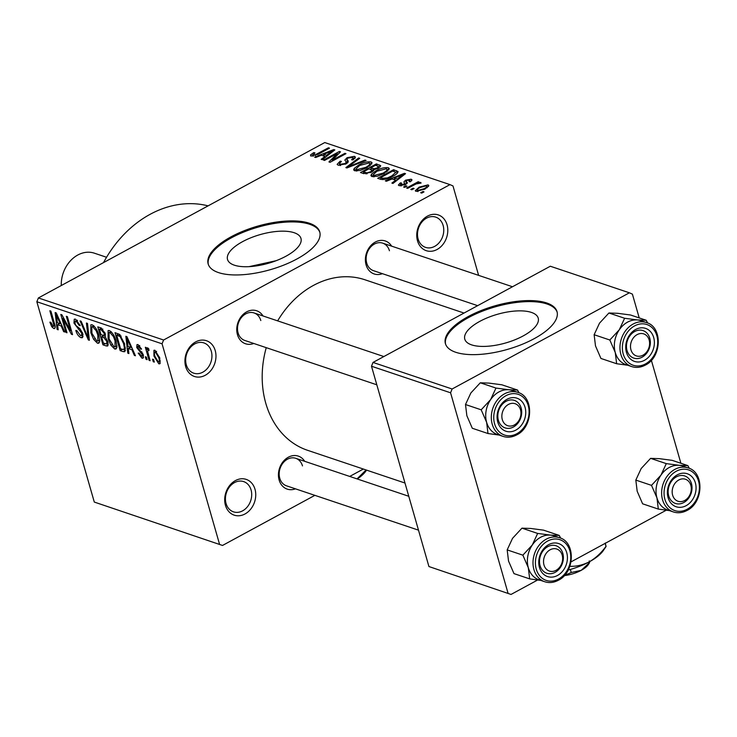 <?xml version="1.0" encoding="UTF-8"?>
<svg xmlns="http://www.w3.org/2000/svg" width="737" height="737" viewBox="0 0 737 737"><rect width="100%" height="100%" fill="white"/><g stroke="black" fill="none" stroke-linecap="round" stroke-linejoin="round"><path stroke-width="1.11" d="M225.439 505.287A18.867 15.108 -71.4 0 1 235.435 480.579A18.867 15.108 -71.4 0 1 254.993 489.257A18.867 15.108 -71.4 0 1 245.006 513.965A18.867 15.108 -71.4 0 1 225.439 505.287M251.068 489.939A15.965 12.787 108.6 0 0 243.652 481.593A15.965 12.787 108.6 0 0 229.677 486.706A15.965 12.787 108.6 0 0 226.066 503.5A15.965 12.787 108.6 0 0 233.491 511.847A15.965 12.787 108.6 0 0 247.466 506.724A15.965 12.787 108.6 0 0 251.068 489.939M417.501 240.815A18.867 15.108 -71.4 0 1 427.488 216.107A18.867 15.108 -71.4 0 1 447.046 224.785A18.867 15.108 -71.4 0 1 437.059 249.493A18.867 15.108 -71.4 0 1 417.501 240.815M443.13 225.467A15.965 12.787 108.6 0 0 435.714 217.12A15.965 12.787 108.6 0 0 421.73 222.242A15.965 12.787 108.6 0 0 418.128 239.028A15.965 12.787 108.6 0 0 425.544 247.374A15.965 12.787 108.6 0 0 439.519 242.252A15.965 12.787 108.6 0 0 443.13 225.467M185.678 366.611A18.867 15.108 -71.4 0 1 195.664 341.904A18.867 15.108 -71.4 0 1 215.222 350.582A18.867 15.108 -71.4 0 1 205.236 375.29A18.867 15.108 -71.4 0 1 185.678 366.611M211.307 351.254A15.965 12.787 108.6 0 0 203.882 342.908A15.965 12.787 108.6 0 0 189.906 348.03A15.965 12.787 108.6 0 0 186.304 364.824A15.965 12.787 108.6 0 0 193.72 373.171A15.965 12.787 108.6 0 0 207.696 368.049A15.965 12.787 108.6 0 0 211.307 351.254M471.597 344.87A38.195 14.915 -16 0 0 514.841 339.821A38.195 14.915 -16 0 0 538.213 318.117A38.195 14.915 -16 0 0 531.414 312.414A38.195 14.915 -16 0 0 488.161 317.463A38.195 14.915 -16 0 0 464.789 339.167A38.195 14.915 -16 0 0 471.597 344.87M455.752 352.277A58.039 22.672 -16 0 0 521.483 344.603A58.039 22.672 -16 0 0 557.006 311.613A58.039 22.672 -16 0 0 546.661 302.953A58.039 22.672 -16 0 0 480.939 310.618A58.039 22.672 -16 0 0 445.415 343.617A58.039 22.672 -16 0 0 455.752 352.277M557.135 312.138A58.039 22.672 -16 0 0 546.955 303.976A58.039 22.672 -16 0 0 481.851 311.401A58.039 22.672 -16 0 0 445.581 344.124M234.338 265.182A38.195 14.915 -16 0 0 277.582 260.133A38.195 14.915 -16 0 0 300.963 238.42A38.195 14.915 -16 0 0 294.155 232.717A38.195 14.915 -16 0 0 250.912 237.765A38.195 14.915 -16 0 0 227.53 259.479A38.195 14.915 -16 0 0 234.338 265.182M218.493 272.589A58.039 22.672 -16 0 0 284.224 264.915A58.039 22.672 -16 0 0 319.747 231.925A58.039 22.672 -16 0 0 309.411 223.256A58.039 22.672 -16 0 0 243.68 230.93A58.039 22.672 -16 0 0 208.156 263.92A58.039 22.672 -16 0 0 218.493 272.589M319.876 232.441A58.039 22.672 -16 0 0 309.706 224.288A58.039 22.672 -16 0 0 244.592 231.713A58.039 22.672 -16 0 0 208.322 264.426M382.411 273.667A17.412 13.948 -71.4 0 1 366.086 264.859A17.412 13.948 -71.4 0 1 373.484 243.21A17.412 13.948 -71.4 0 1 391.651 246.158M389.44 250.737A14.51 11.617 108.6 0 0 382.696 243.146A14.51 11.617 108.6 0 0 369.992 247.807A14.51 11.617 108.6 0 0 366.713 263.072A14.51 11.617 108.6 0 0 373.456 270.663L477.65 305.662M295.454 488.824A17.412 13.948 -71.4 0 1 279.13 480.017A17.412 13.948 -71.4 0 1 286.527 458.368A17.412 13.948 -71.4 0 1 304.694 461.316M302.483 465.895A14.51 11.617 108.6 0 0 295.74 458.303A14.51 11.617 108.6 0 0 283.036 462.965A14.51 11.617 108.6 0 0 279.756 478.23A14.51 11.617 108.6 0 0 286.5 485.821L418.496 530.152M253.777 343.47A17.412 13.948 -71.4 0 1 237.452 334.662A17.412 13.948 -71.4 0 1 244.841 313.013A17.412 13.948 -71.4 0 1 263.017 315.961M260.806 320.54A14.51 11.617 108.6 0 0 254.062 312.949A14.51 11.617 108.6 0 0 241.349 317.61A14.51 11.617 108.6 0 0 238.079 332.875A14.51 11.617 108.6 0 0 244.822 340.466L376.81 384.797M276.071 260.723L249.032 266.656M404.982 483.03L307.596 450.316A89.969 72.051 -71.4 0 1 265.79 403.268A89.969 72.051 -71.4 0 1 266.241 347.661M222.519 545.454L94.29 502.063L222.519 545.454L314.865 495.347M349.716 476.434L363.341 469.045M416.055 191.371L415.281 190.745L419.132 187.143L428.04 184.876L428.823 185.512L425.092 189.04L416.055 191.371M407.653 188.368L406.603 188.018L418.174 181.735L419.224 182.094L417.372 183.089L420.68 182.398L421.057 183.071L416.212 183.9L407.653 188.368M420.891 183.135L420.68 182.398L421.057 183.071M399.224 185.715L398.367 185.07L400.384 182.84L401.637 183.08L400.946 184.849L404.935 183.688L403.858 182.011L405.497 180.196L411.163 179.202L412.011 179.865L410.279 181.809L409.026 181.569L409.542 180.114L406.778 180.418L406.161 181.053L407.349 182.73L405.497 184.545L399.224 185.715M400.836 185.927L400.412 184.443L401.25 185.908M405.221 184.683L404.539 182.997M410.389 181.744L409.542 180.114M406.161 181.053L407.137 183.347M398.063 171.924L397.906 171.38C397.971 172.955 396.257 174.605 392.775 176.309C388.528 178.861 384.521 179.865 380.771 179.34L377.694 178.308L393.604 169.676L398.044 171.647M374.12 169.786L371.586 172.154L363.719 173.61L360.476 172.522L376.377 163.89L380.753 165.761L378.523 168.119L374.101 169.685M346.897 167.962L345.865 167.612L358.67 157.939L359.757 158.308L348.177 166.755L364.999 160.067L366.096 160.436L346.897 167.962M324.52 160.445L323.479 160.095L339.388 151.463L340.503 151.84L332.175 160.242L344.925 153.324L345.975 153.674L330.065 162.306L328.942 161.928L337.26 153.536L324.52 160.445M310.802 156.004L310.489 154.927L313.695 152.633L314.957 152.872L312.912 155.092L315.243 154.825L328.453 147.787L329.503 148.146L318.697 154.005L311.005 156.087L310.489 154.927L311.005 156.087M312.976 156.216L312.58 154.825L313.225 156.18M163.605 340.006L449.975 184.619L324.759 142.554L38.388 297.951L163.605 340.006L162.066 343.81L36.85 301.746L38.388 297.951M315.74 157.497L314.635 157.128L333.741 149.565L334.838 149.933L322.281 159.689L321.175 159.321L325.026 156.437L321.396 155.221L315.74 157.497M346.768 159.063L348.352 161.256L346.16 163.844L338.274 165.245L337.122 164.36L340.172 161.163L341.424 161.403L339.416 163.605L340.227 164.268L345.082 163.503L346.353 162.076L344.833 160.086L347.063 157.69L354.405 156.327L355.474 157.156L352.811 159.966L351.558 159.726L353.327 157.911L352.581 157.35L348.057 158.068L346.768 159.063L347.707 162.813M354.211 168.405L358.633 165.097C362.917 162.573 367.054 161.514 371.052 161.919L372.084 162.776L366.915 167.714L360.153 170.459L354.727 170.772L353.668 169.915L354.211 168.405L354.902 170.827M371.43 174.19L375.852 170.883C380.135 168.358 384.281 167.299 388.279 167.704L389.311 168.561L384.134 173.499L377.381 176.244L371.945 176.558L370.895 175.701L371.43 174.19L372.13 176.613M386.437 181.247L385.331 180.869L404.438 173.315L405.534 173.683L392.978 183.439L391.872 183.071L395.723 180.187L392.093 178.971L386.437 181.247M404.659 187.364L403.609 187.014L405.884 185.779L406.935 186.129L404.659 187.364M411.845 189.778L410.795 189.427L413.07 188.193L414.12 188.543L411.845 189.778M421.73 193.103L420.68 192.744L422.955 191.509L424.005 191.869L421.73 193.103M478.626 275.371L452.988 185.954L449.975 184.619M154.319 362.088L153.268 361.738L152.531 359.168L153.582 359.527L154.319 362.088M147.124 359.674L146.083 359.324L145.346 356.754L146.387 357.113L147.124 359.674M128.901 353.557L127.805 353.189L125.843 336.284L126.939 336.652L135.442 355.75L134.346 355.381L131.895 349.707L128.275 348.49L128.901 353.557M110.872 345.165L108.072 338.651L108.109 330.563L109.408 330.554C112.623 332.691 114.852 336.229 116.096 341.148L116.907 347.256L116.013 348.979L114.696 348.997L110.872 345.165L111.683 344.723M93.645 339.379L90.844 332.866L90.881 324.777L92.18 324.768C95.395 326.906 97.625 330.443 98.869 335.363L99.679 341.471L98.786 343.193L97.468 343.212L93.645 339.379L94.456 338.937M81.015 337.684C78.638 336.542 76.906 334.128 75.8 330.443L76.786 330.563L80.508 335.611L81.512 335.63L81.752 333.253L73.967 323.101L74.271 319.167L75.543 319.176L80.241 325.607L79.255 325.487L76.178 321.286L75.238 321.258L75.036 323.515L75.893 325.45L79.974 328.757L82.793 333.566L82.433 337.703L81.015 337.684L83.106 336.551M58.205 329.808L57.108 329.439L55.146 312.534L56.242 312.903L64.745 332.009L63.649 331.641L61.199 325.966L57.578 324.741L58.205 329.808M219.506 544.127L162.066 343.81M94.29 502.063L36.85 301.746M53.193 326.436L53.939 325.459L49.858 310.756L50.908 311.115L54.4 323.313C55.597 326.675 55.386 328.416 53.755 328.527L51.747 326.703L49.876 322.161L50.862 322.281L53.193 326.436L54.989 325.708M54.649 328.527L53.755 328.527L55.109 327.79M66.993 332.765L65.943 332.405L60.793 314.432L61.908 314.81L70.466 330.71L66.33 316.293L67.38 316.643L72.539 334.626L71.406 334.248L62.866 318.375L66.993 332.765M89.361 340.273L88.339 339.932L80.075 320.908L81.162 321.277L88.182 337.979L86.404 323.036L87.5 323.405L89.361 340.273M106.192 345.929L102.94 344.833L97.791 326.86L101.043 327.956L105.225 333.437L105.17 336.827L107.869 341.719L107.722 346.003L106.192 345.929L108.302 344.787M123.236 351.65L120.168 350.619L115.009 332.645L119.707 334.524L124.599 343.903L124.829 351.696L123.236 351.65L125.52 350.416M141.504 356.312L142.333 354.755L136.741 347.532L136.99 344.584L138.04 344.594L141.541 349.154L140.555 349.034L138.611 346.482L137.718 347.615L143.291 354.783L143.052 358.164L141.965 358.154L138.197 353.097L139.182 353.207L141.504 356.312L143.494 355.612M139.772 345.846L137.865 346.445L139.505 345.552M148.874 349.725L147.612 351.3L150.127 360.688L149.077 360.329L145.327 347.256L146.377 347.606L146.976 349.697L147.557 347.8L148.754 348.831L148.994 350.6L147.851 350.121L148.856 349.578M158.805 363.811L153.941 356.063L153.932 350.287L154.917 350.268L159.745 357.887L159.8 363.802L158.805 363.811L160.371 362.963M452.113 388.998L629.389 292.801L550.309 266.232L373.023 362.429L452.113 388.998L450.574 392.793L371.494 366.234L373.023 362.429M680.896 463.278L651.37 360.31M639.219 317.914L632.401 294.137L629.389 292.801M511.027 594.446L428.925 566.541L511.027 594.446L537.595 580.028M571.064 561.87L666.23 510.225M508.014 593.11L450.574 392.793M428.925 566.541L371.494 366.234M277.646 320.871A89.969 72.051 -71.4 0 1 364.889 279.756L464.024 313.05M103.521 262.602A110.283 88.32 -71.4 0 1 208.092 205.863M52.732 326.169L51.747 326.703M54.833 324.971L53.939 325.459M58.094 328.905L57.108 329.439M64.405 331.226L63.649 331.641M61.89 325.588L61.199 325.966M59.734 323.571L57.578 324.741M56.804 317.859L57.32 322.76L60.241 323.746L56.307 314.616L56.804 317.859M56.869 314.312L56.307 314.616M60.904 323.386L60.241 323.746M66.763 331.963L65.943 332.405M71.286 330.259L70.466 330.71M72.29 333.769L71.406 334.248M63.612 317.969L62.866 318.375M82.553 332.811L81.752 333.253M74.842 322.622L73.967 323.101M80.057 325.054L79.255 325.487M77.542 320.549L76.178 321.286M89.269 339.425L88.339 339.932M89.057 337.509L88.182 337.979M91.674 332.415L90.844 332.866M99.55 342.079L97.468 343.212M92.798 326.869L91.803 326.878L91.904 333.244L96.86 341.102L97.828 341.084L97.809 334.957L96.197 330.747L92.798 326.869L94.152 326.132M96.962 330.323L96.197 330.747M98.62 334.515L97.809 334.957M105.105 343.663L102.94 344.833M101.559 328.158L99.44 329.31L100.978 334.681L104 335.538L105.511 334.745M105.069 332.949L104.258 333.382L101.264 329.927L99.44 329.31M104 335.538L104.258 333.382M105.502 334.727L104.267 335.39M103.843 335.556L101.577 336.781L103.383 343.083L106.635 343.976L108.201 343.129L106.773 343.903M105.354 336.551L103.65 337.482L101.577 336.781M107.63 340.945L106.828 341.388L103.65 337.482M106.635 343.976L106.828 341.388M108.901 338.2L108.072 338.651M116.778 347.864L114.696 348.997M110.016 332.654L109.03 332.663L109.131 339.029L114.078 346.887L115.055 346.878L115.036 340.743L113.424 336.533L110.016 332.654L111.379 331.917M114.189 336.109L113.424 336.533M115.838 340.301L115.036 340.743M122.324 349.449L120.168 350.619M116.658 335.095L120.61 348.868L123.89 349.587L124.387 347.772L123.549 343.525L120.113 336.579L116.658 335.095L118.768 333.953M120.094 334.865L118.519 335.722M121.108 336.044L120.113 336.579M124.36 343.083L123.549 343.525M125.382 347.228L124.387 347.772M128.791 352.655L127.805 353.189M135.101 354.976L134.346 355.381M132.586 349.338L131.895 349.707M130.431 347.32L128.275 348.49M127.501 341.609L128.026 346.51L130.937 347.486L127.004 338.366L127.501 341.609M127.565 338.062L127.004 338.366M131.61 347.127L130.937 347.486M143.577 357.279L141.965 358.154M143.144 354.313L142.333 354.755M142.61 352.995L141.725 353.484M137.616 347.053L136.741 347.532M141.338 348.61L140.555 349.034M146.903 358.882L146.083 359.324M149.897 359.886L149.077 360.329M148.699 348.758L146.976 349.697M154.088 361.296L153.268 361.738M154.77 355.603L153.941 356.063M156.594 351.494L154.899 352.139L156.419 351.309M159.542 357.224L158.731 357.657L155.424 352.129C154.254 352.415 154.107 353.834 154.982 356.404L158.298 361.95L160.436 361.066M158.298 361.95C159.459 361.655 159.607 360.227 158.731 357.657M313.944 153.48L313.695 152.633M315.454 155.544L315.243 154.825M328.684 148.588L328.453 147.787M334.027 150.569L333.741 149.565M325.284 157.359L325.026 156.437M329.218 152.144L323.607 154.328L326.528 155.314L332.709 150.68L329.218 152.144M324.123 156.143L323.607 154.328M332.921 151.426L332.709 150.68M326.777 156.198L326.528 155.314M339.72 152.633L339.388 151.463M332.396 161.044L332.175 160.242M345.156 154.125L344.925 153.324M337.61 154.761L337.26 153.536M340.43 162.057L340.172 161.163M340.586 165.521L340.227 164.268M345.294 164.268L345.082 163.503M347.311 158.529L347.063 157.69M354.994 158.381L354.405 156.327M358.947 158.897L358.67 157.939M348.352 167.391L348.177 166.755M365.202 160.786L364.999 160.067M358.864 165.908L358.633 165.097M371.697 164.148L371.052 161.919M369.2 162.932L359.656 165.466L355.814 169.142L356.579 169.759L365.911 167.336L369.062 165.235L369.956 163.568L369.2 162.932M369.357 166.24L369.062 165.235M366.142 168.119L365.911 167.336M356.929 171.012L356.579 169.759M376.902 165.696L376.377 163.89M380.2 166.93L379.638 164.987M375.566 165.254L370.822 167.833L374.037 168.773L377.215 167.916L378.597 166.525L375.566 165.254M371.337 169.648L370.822 167.833M377.427 168.653L377.215 167.916M374.249 169.528L374.037 168.773M368.961 168.837L363.378 171.868L366.888 172.863L370.527 171.804L372.093 170.201L368.961 168.837M363.894 173.674L363.378 171.868M370.748 172.578L370.527 171.804M367.155 173.794L366.888 172.863M365.985 173.941L365.607 172.615M376.091 171.693L375.852 170.883M388.915 169.934L388.279 167.704M386.428 168.718L376.874 171.251L373.042 174.927L373.797 175.544L383.139 173.121L386.289 171.021L387.174 169.353L386.428 168.718M386.575 172.025L386.289 171.021M383.36 173.904L383.139 173.121M374.156 176.797L373.797 175.544M394.12 171.481L393.604 169.676M392.793 171.039L380.605 177.654L382.494 178.28L387.45 177.912L391.752 175.94L395.833 172.329L392.793 171.039M381.121 179.441L380.605 177.654M391.983 176.733L391.752 175.94M387.653 178.63L387.45 177.912M382.89 179.662L382.494 178.28M404.724 174.319L404.438 173.315M395.981 181.099L395.723 180.187M399.915 175.894L394.304 178.078L397.225 179.054L403.406 174.42L399.915 175.894M394.82 179.883L394.304 178.078M403.618 175.166L403.406 174.42M397.473 179.939L397.225 179.054M400.661 183.817L400.384 182.84M404.364 185.088L404.152 184.351M406.557 183.881L405.497 180.196M411.624 180.823L411.163 179.202M406.115 186.572L405.884 185.779M418.404 182.536L418.174 181.735M413.3 188.994L413.07 188.193M419.362 187.953L419.132 187.143M428.519 186.535L428.04 184.876M426.364 185.761L420.182 187.493C417.759 188.663 416.939 189.667 417.741 190.487L423.932 188.746C426.355 187.576 427.165 186.581 426.364 185.761L427.276 187.695M424.153 189.529L423.932 188.746M418.036 191.528L417.271 190.1L417.686 191.556M423.185 192.311L422.955 191.509M529.673 578.886L513.984 573.616L508.539 561.069L507.176 549.894L512.528 538.342L521.962 528.153L530.714 528.466L543.547 530.152L559.245 535.421L550.484 535.108L537.651 533.431L532.298 544.984L522.865 555.164L528.309 567.711L529.673 578.886L540.728 580.397M557.504 575.468A17.412 13.948 -71.4 0 1 539.447 567.453A17.412 13.948 -71.4 0 1 548.669 544.643A17.412 13.948 -71.4 0 1 566.725 552.658A17.412 13.948 -71.4 0 1 557.504 575.468M547.757 546.661A14.51 11.617 108.6 0 0 539.502 560.82A14.51 11.617 108.6 0 0 546.817 573.257A14.51 11.617 108.6 0 0 555.127 572.345A14.51 11.617 108.6 0 0 563.372 558.185A14.51 11.617 108.6 0 0 556.057 545.749A14.51 11.617 108.6 0 0 547.757 546.661M559.494 537.715L553.892 535.836A23.215 18.591 108.6 0 0 540.608 537.301A23.215 18.591 108.6 0 0 527.406 559.945A23.215 18.591 108.6 0 0 539.106 579.853L544.707 581.733A23.215 18.591 -71.4 0 1 533.008 561.824A23.215 18.591 -71.4 0 1 546.209 539.18A23.215 18.591 -71.4 0 1 559.494 537.715C575.855 542.045 574.943 572.419 558.379 580.259C553.782 582.691 549.231 583.179 544.707 581.733M507.176 549.894L522.865 555.164M521.962 528.153L537.651 533.431M560.7 538.176L559.245 535.421M539.502 579.982A23.225 18.6 -71.4 0 1 528.309 567.711A23.225 18.6 -71.4 0 1 532.298 544.984A23.225 18.6 -71.4 0 1 550.484 535.108A23.225 18.6 -71.4 0 1 554.288 535.965M543.547 562.257A11.608 9.295 108.6 0 0 553.662 571.239A11.608 9.295 108.6 0 0 562.626 557.854A11.608 9.295 108.6 0 0 552.51 548.872A11.608 9.295 108.6 0 0 543.547 562.257M563.363 556.748A14.51 11.617 -71.4 0 1 546.817 573.257A14.51 11.617 -71.4 0 1 539.521 562.257A14.51 11.617 -71.4 0 1 556.057 545.749A14.51 11.617 -71.4 0 1 563.363 556.748M673.664 497.604A11.608 9.295 108.6 0 0 686.856 498.958A11.608 9.295 108.6 0 0 689.795 482.901A11.608 9.295 108.6 0 0 676.603 481.547A11.608 9.295 108.6 0 0 673.664 497.604M690.164 480.515A14.51 11.617 -71.4 0 1 689.215 497.346A14.51 11.617 -71.4 0 1 675.461 503.454A14.51 11.617 -71.4 0 1 669.997 498.885A14.51 11.617 -71.4 0 1 670.946 482.053A14.51 11.617 -71.4 0 1 684.701 475.945A14.51 11.617 -71.4 0 1 690.164 480.515M519.474 407.349A11.608 9.295 108.6 0 0 506.282 405.995A11.608 9.295 108.6 0 0 503.343 422.052A11.608 9.295 108.6 0 0 516.536 423.407A11.608 9.295 108.6 0 0 519.474 407.349M499.677 423.333A14.51 11.617 -71.4 0 1 500.626 406.502A14.51 11.617 -71.4 0 1 514.38 400.394A14.51 11.617 -71.4 0 1 519.843 404.963A14.51 11.617 -71.4 0 1 518.894 421.785A14.51 11.617 -71.4 0 1 505.14 427.902A14.51 11.617 -71.4 0 1 499.677 423.333M649.592 342.696A11.608 9.295 108.6 0 0 639.476 333.714A11.608 9.295 108.6 0 0 630.513 347.099A11.608 9.295 108.6 0 0 640.619 356.082A11.608 9.295 108.6 0 0 649.592 342.696M626.478 347.099A14.51 11.617 -71.4 0 1 643.023 330.591A14.51 11.617 -71.4 0 1 650.329 341.59A14.51 11.617 -71.4 0 1 633.783 358.099A14.51 11.617 -71.4 0 1 626.478 347.099M106.543 257.268L94.391 253.187A29.019 23.243 108.6 0 0 61.272 285.532M668.146 510.179A23.225 18.6 -71.4 0 1 656.953 497.908A23.225 18.6 108.6 0 1 660.942 475.172A23.225 18.6 -71.4 0 1 669.242 467.488A23.215 18.591 108.6 0 0 656.041 490.142A23.215 18.591 108.6 0 0 667.75 510.05L673.351 511.929A23.215 18.591 -71.4 0 1 661.642 492.021A23.215 18.591 -71.4 0 1 674.852 469.377A23.215 18.591 -71.4 0 1 688.137 467.912L682.526 466.033A23.215 18.591 108.6 0 0 669.251 467.498A23.225 18.6 -71.4 0 1 679.127 465.305L666.294 463.628L660.942 475.172L651.508 485.361L656.953 497.908L658.316 509.083L669.362 510.594M677.312 474.84A17.412 13.948 -71.4 0 1 695.369 482.855A17.412 13.948 -71.4 0 1 686.147 505.665A17.412 13.948 -71.4 0 1 668.091 497.65A17.412 13.948 -71.4 0 1 677.312 474.84M683.761 502.542A14.51 11.617 108.6 0 0 692.015 488.382A14.51 11.617 108.6 0 0 684.701 475.945A14.51 11.617 108.6 0 0 676.4 476.857A14.51 11.617 108.6 0 0 668.146 491.017A14.51 11.617 108.6 0 0 675.461 503.454A14.51 11.617 108.6 0 0 683.761 502.542M658.316 509.083L642.618 503.813L637.183 491.266L635.819 480.091L641.172 468.539L650.605 458.35L666.294 463.628M635.819 480.091L651.508 485.361M650.605 458.35L659.357 458.663L672.19 460.349L687.879 465.618L679.127 465.305A23.225 18.6 -71.4 0 1 682.932 466.162M689.335 468.373L687.879 465.618M487.995 433.531L472.297 428.261L466.862 415.714L465.498 404.53L470.851 392.987L480.284 382.798L489.036 383.111L501.869 384.797L517.567 390.066L508.806 389.753L495.973 388.067L490.621 399.62L481.187 409.809L486.632 422.356L487.995 433.531L499.041 435.042M515.826 430.113A17.412 13.948 -71.4 0 1 497.77 422.098A17.412 13.948 -71.4 0 1 506.992 399.288A17.412 13.948 -71.4 0 1 525.048 407.303A17.412 13.948 -71.4 0 1 515.826 430.113M506.079 401.306A14.51 11.617 108.6 0 0 497.825 415.465A14.51 11.617 108.6 0 0 505.14 427.902A14.51 11.617 108.6 0 0 513.44 426.99A14.51 11.617 108.6 0 0 521.695 412.831A14.51 11.617 108.6 0 0 514.38 400.394A14.51 11.617 108.6 0 0 506.079 401.306M517.816 392.36L512.215 390.481A23.215 18.591 108.6 0 0 498.931 391.946A23.215 18.591 108.6 0 0 485.72 414.59A23.215 18.591 108.6 0 0 497.429 434.498L503.03 436.378A23.215 18.591 -71.4 0 1 491.321 416.469A23.215 18.591 -71.4 0 1 504.532 393.825A23.215 18.591 -71.4 0 1 517.816 392.36C534.178 396.69 533.256 427.064 516.701 434.904C512.104 437.327 507.544 437.824 503.03 436.378M465.498 404.53L481.187 409.809M480.284 382.798L495.973 388.067M519.014 392.821L517.567 390.066M497.825 434.627A23.225 18.6 -71.4 0 1 486.632 422.356A23.225 18.6 -71.4 0 1 490.621 399.62A23.225 18.6 -71.4 0 1 508.806 389.753A23.225 18.6 -71.4 0 1 512.611 390.61M626.468 364.824A23.225 18.6 -71.4 0 1 615.275 352.553A23.225 18.6 108.6 0 1 619.264 329.817A23.225 18.6 -71.4 0 1 627.565 322.133A23.225 18.6 -71.4 0 1 637.45 319.95L624.617 318.264L619.264 329.817L609.831 340.006L615.275 352.553L616.629 363.728L627.684 365.239M635.626 329.485A17.412 13.948 -71.4 0 1 653.682 337.5A17.412 13.948 -71.4 0 1 644.47 360.31A17.412 13.948 -71.4 0 1 626.413 352.295A17.412 13.948 -71.4 0 1 635.626 329.485M642.084 357.187A14.51 11.617 108.6 0 0 650.338 343.027A14.51 11.617 108.6 0 0 643.023 330.591A14.51 11.617 108.6 0 0 634.723 331.503A14.51 11.617 108.6 0 0 626.468 345.662A14.51 11.617 108.6 0 0 633.783 358.099A14.51 11.617 108.6 0 0 642.084 357.187M627.565 322.143A23.215 18.591 108.6 0 0 614.363 344.787A23.215 18.591 108.6 0 0 626.063 364.695L631.664 366.575A23.215 18.591 -71.4 0 1 619.964 346.666A23.215 18.591 -71.4 0 1 633.166 324.022A23.215 18.591 -71.4 0 1 646.45 322.557L640.849 320.678A23.215 18.591 108.6 0 0 627.565 322.143M616.629 363.728L600.941 358.458L595.496 345.911L594.133 334.727L599.494 323.184L608.919 312.995L624.617 318.264M594.133 334.727L609.831 340.006M608.919 312.995L617.68 313.308L630.513 314.994L646.202 320.263L637.45 319.95A23.225 18.6 -71.4 0 1 641.254 320.807M647.657 323.018L646.202 320.263M366.556 470.123L366.123 470.759A40.627 15.873 164 0 1 357.27 478.976M366.105 469.976L357.021 478.893M589.241 560.912L589.388 561.778M564.256 575.634A20.314 7.932 164 0 0 581.226 570.327A20.314 7.932 164 0 0 588.301 564.616L589.618 562.561L581.226 570.327L571.239 572.529L570.355 569.425M571.239 572.529L564.376 575.505M605.252 543.04L606.081 546.486L603.382 550.456A40.627 15.873 164 0 1 589.222 561.87A40.627 15.873 164 0 1 568.227 570.014M569.259 566.274C576.03 566.633 582.681 565.168 589.222 561.87C595.662 558.121 601.254 552.943 605.998 546.338L605.151 543.372M54.216 322.659L53.396 323.101M58.592 318.172L57.956 318.513M79.412 328.297L78.168 328.969M88.753 334.791L87.832 335.298M102.839 329.07L101.264 329.927M129.288 341.913L128.653 342.263M141.799 351.696L140.481 352.415M317.748 154.503L317.527 153.72M330.268 153.48L330.029 152.651M348.021 162.499L347.357 160.196M351.337 166.221L351.144 165.549M373.475 170.883L372.784 168.487M397.28 173.223L396.543 170.662M400.965 177.23L400.725 176.392M558.535 579.061A21.474 17.2 108.6 0 0 569.904 550.926A21.474 17.2 108.6 0 0 547.637 541.05A21.474 17.2 108.6 0 0 536.269 569.185A21.474 17.2 108.6 0 0 558.535 579.061M676.28 471.247A21.474 17.2 108.6 0 0 664.912 499.382A21.474 17.2 108.6 0 0 687.179 509.258A21.474 17.2 108.6 0 0 698.547 481.123A21.474 17.2 108.6 0 0 676.28 471.247M516.858 433.706A21.474 17.2 108.6 0 0 528.226 405.571A21.474 17.2 108.6 0 0 505.96 395.695A21.474 17.2 108.6 0 0 494.591 423.83A21.474 17.2 108.6 0 0 516.858 433.706M634.603 325.892A21.474 17.2 108.6 0 0 623.226 354.027A21.474 17.2 108.6 0 0 645.501 363.903A21.474 17.2 108.6 0 0 656.87 335.768A21.474 17.2 108.6 0 0 634.603 325.892M81.512 335.63L83.069 334.791M75.238 321.258L77.192 320.199M91.803 326.878L93.802 325.791M97.828 341.084L99.744 340.052M109.03 332.663L111.029 331.576M115.055 346.878L116.971 345.837M123.89 349.587L125.557 348.684M339.416 163.605L339.969 165.53M346.353 162.076L346.758 163.494M353.327 157.911L353.751 159.395M369.956 163.568L370.481 165.401M355.814 169.142L356.349 171.021M378.597 166.525L378.984 167.861M372.093 170.201L372.498 171.61M387.174 169.353L387.699 171.187M373.042 174.927L373.576 176.806M404.926 183.55L405.249 184.665M295.74 458.303L408.777 496.277M383.866 356.551L254.062 312.949M382.696 243.146L512.501 286.748M673.351 511.929C677.865 513.376 682.425 512.878 687.022 510.455C703.577 502.616 704.498 472.242 688.137 467.912M631.664 366.575C636.188 368.021 640.748 367.523 645.336 365.101C661.9 357.261 662.821 326.887 646.45 322.557"/></g></svg>
